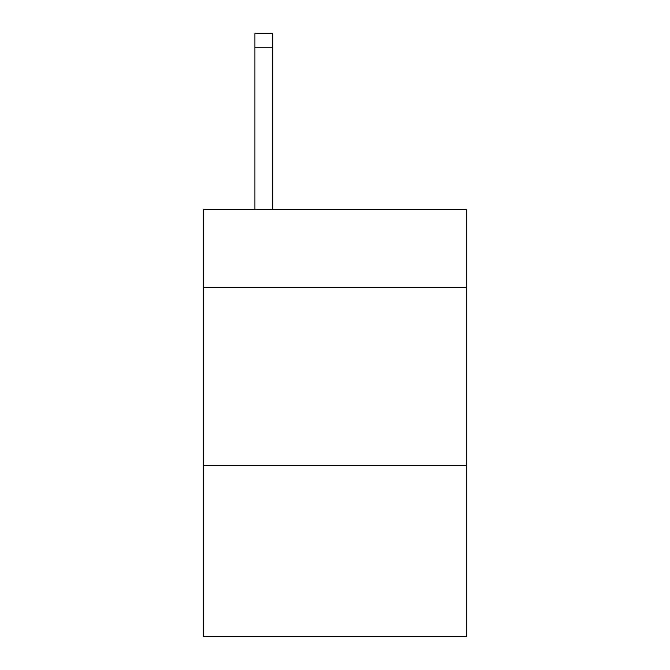 <?xml version="1.0" encoding="UTF-8"?>
<svg xmlns="http://www.w3.org/2000/svg" width="670" height="670" viewBox="0 0 670 670"><rect width="100%" height="100%" fill="white"/><g stroke="black" fill="none" stroke-linecap="round" stroke-linejoin="round"><path stroke-width="1" d="M466.705 287.656L466.705 209.342L203.295 209.342L203.295 287.656L466.705 287.656L466.705 636.5L203.295 636.5L203.295 287.656M466.705 465.642L203.295 465.642M272.707 209.342L272.707 47.738L254.91 47.738L254.91 33.5L272.707 33.5L272.707 47.738M254.91 209.342L254.91 47.738M272.707 33.5L254.91 33.5"/></g></svg>
